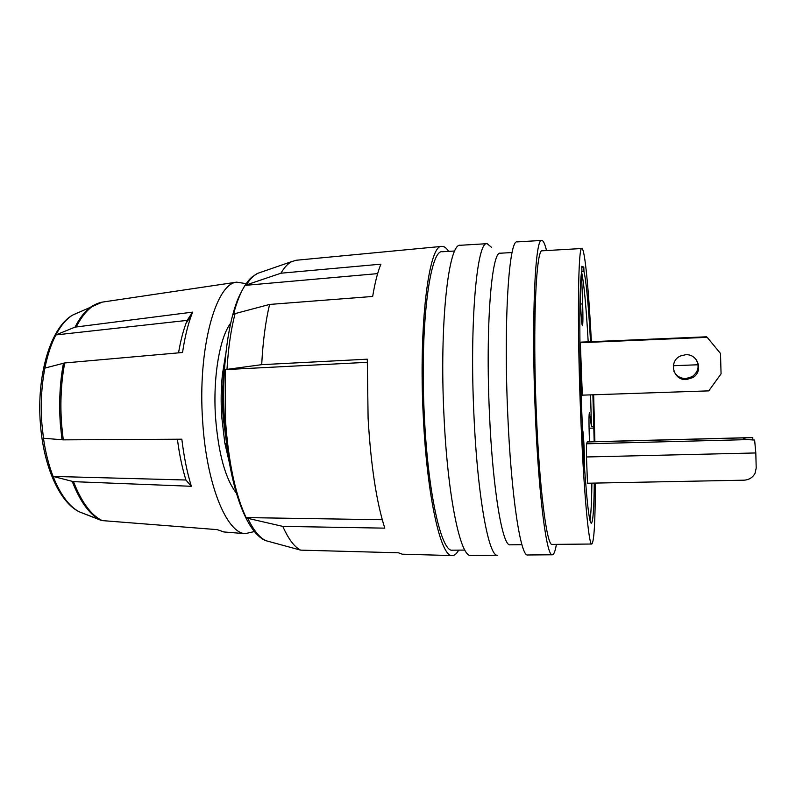 <?xml version="1.0" encoding="UTF-8"?>
<svg xmlns="http://www.w3.org/2000/svg" width="796" height="796" viewBox="0 0 796 796"><rect width="100%" height="100%" fill="white"/><g stroke="black" fill="none" stroke-linecap="round" stroke-linejoin="round"><path stroke-width="1.19" d="M673.953 371.344C676.401 376.1 680.371 378.508 685.863 378.568L692.221 376.647C698.5 371.772 699.714 365.941 695.843 359.155M685.595 354.747C698.102 353.643 703.724 371.553 692.789 377.603L686.361 379.553C672.978 380.657 668.242 360.817 680.729 355.892L685.595 354.747M590.572 394.876L591.458 426.547L589.428 412.686C588.891 414.219 588.831 421.681 589.259 435.074L589.567 441.83M367.215 362.319L225.387 369.593L225.557 421.243C228.522 462.357 235.357 494.475 246.083 517.589L247.765 518.325C253.536 530.275 259.556 537.718 265.834 540.673L264.322 539.977M556.394 544.365C555.24 551.17 553.887 554.643 552.334 554.782L527.768 554.981C520.793 557.459 511.191 496.724 507.739 414.159C503.48 320.171 509.092 238.442 517.241 241.894L541.758 240.432C543.31 240.472 544.892 243.845 546.514 250.551M552.334 554.782C546.762 557.27 538.643 496.256 535.31 413.303C531.25 318.868 535.201 236.86 541.758 240.432M595.308 483.082C595.289 521.32 594.124 541.638 591.816 544.026L552.185 544.404C546.952 546.693 539.389 489.401 536.295 412.139C532.524 324.29 536.166 247.556 542.305 250.8L581.876 248.511C584.821 248.322 588.702 289.674 591.388 341.693M593.647 394.776L594.891 441.69M591.816 544.026C588.732 546.315 583.438 488.585 580.523 410.756C577.06 322.241 578.175 245.088 581.876 248.511M512.097 252.541L500.346 253.218C491.649 250.163 485.361 326.46 489.46 413.612C492.744 490.256 502.664 547.091 510.156 544.812L521.927 544.703M473.938 415.214C477.53 497.301 488.933 557.688 497.619 555.22L470.894 555.429C460.705 557.897 447.72 497.818 443.999 416.149C439.273 323.186 448.675 242.093 460.456 245.268L487.142 243.675C477.063 240.382 469.421 321.773 473.938 415.214M454.795 251.009L442.387 251.735C429.87 248.81 419.671 326.947 424.358 416.169C428.019 494.605 441.581 552.553 452.436 550.185L464.854 550.076M254.441 531.539L245.178 533.668C226.611 532.982 206.443 484.436 202.652 421.144C197.488 349.126 215.656 283.575 236.71 282.152L246.103 283.655M192.622 312.122L187.15 320.39L55.879 334.927C51.163 344.041 47.501 355.086 44.904 368.08L64.705 362.956L182.553 352.499C184.662 338.091 187.627 325.683 191.418 315.276L192.622 312.122L75.023 327.126C80.247 316.937 86.107 309.833 92.615 305.813L97.261 303.535M80.685 512.375L84.844 513.977M44.904 368.08C41.482 385.722 40.487 404.378 41.909 424.049L43.452 438.238C45.501 452.387 48.715 465.113 53.083 476.416L73.491 481.65C81.56 502.276 91.132 515.251 102.216 520.594L217.209 529.638L223.855 531.957L245.178 533.668M225.676 354.23L222.462 374.1C221.039 387.632 220.781 401.741 221.686 416.417L224.78 442.884L229.328 462.496M224.721 364.996L223.965 371.254C222.432 385.871 222.154 401.134 223.129 417.014L227.646 451.82M230.631 323.226C219.626 337.643 212.831 377.513 215.527 417.263C218.422 453.571 225.358 478.854 236.342 493.092M247.765 518.325L282.789 526.385L384.786 528.146C376.458 502.087 370.896 465.471 368.1 418.318L367.294 359.185L261.695 364.668L225.387 369.593M448.616 251.377C446.327 247.805 444.029 246.143 441.72 246.392C428.885 244.302 418.467 324.927 423.303 416.786C427.084 497.44 440.954 557.17 452.118 555.568C454.446 555.658 456.625 553.847 458.665 550.126M296.381 260.232L291.684 261.595C287.943 263.496 284.361 267.366 280.928 273.207L380.906 264.173C377.712 271.834 374.966 282.6 372.667 296.46L269.575 304.44C265.556 321.425 262.919 341.494 261.695 364.668M590.542 341.733C588.463 304.759 586.274 281.336 583.956 271.466L583.796 267.098L581.767 266.312L581.936 270.839C579.379 278.351 579.01 341.215 581.627 408.507L583.767 458.645L586.433 492.177C588.284 512.843 589.916 523.191 591.328 523.231C593.03 522.027 594.005 508.644 594.264 483.102M752.837 440.029L752.777 437.601L746.121 437.81C743.862 438.148 742.957 438.506 743.404 438.894L747.404 439.621L586.562 443.79L586.483 456.974L587.478 483.232L743.981 480.187C749.086 479.879 752.787 477.54 755.096 473.172L756.2 467.958L755.812 452.954L586.483 456.974M580.334 342.708L582.324 395.154L708.758 390.876L721.067 373.851L720.489 353.464L707.196 337.335L580.334 342.708L580.971 342.141L706.47 336.808L707.196 337.335M584.453 468.416C584.742 455.829 583.508 430.925 582.523 429.83M589.965 520.285C591.02 514.097 591.657 501.719 591.876 483.152M588.194 341.832C586.154 306.082 583.966 282.918 581.627 272.332M580.165 293.346L580.592 304.45C581.15 317.465 581.757 324.549 582.423 325.723C583 324.3 583.08 317.027 582.642 303.923L581.488 273.197M747.971 437.671L587.259 441.889L586.562 443.79M282.789 526.385C288.53 539.2 294.49 547.121 300.659 550.135L265.834 540.673M280.928 273.207L244.989 285.386C240.581 292.381 236.74 302.042 233.467 314.36L235.079 313.614C230.979 329.365 228.283 347.912 226.979 369.245M300.659 550.135L398.438 552.792L402.249 554.185L452.118 555.568M177.409 439.233C179.349 454.337 182.175 467.929 185.906 480.008L53.083 476.416C60.387 494.634 69.103 506.435 79.242 511.818L102.216 520.594M43.452 438.238L63.252 439.86L181.836 439.203C183.936 456.725 187.1 472.426 191.348 486.286L185.906 480.008M187.15 320.39L186.035 323.305C182.941 331.723 180.443 341.574 178.543 352.857M78.068 312.579L72.625 315.097C66.416 318.897 60.834 325.514 55.879 334.927L75.023 327.126M225.039 532.046L223.855 531.957M191.348 486.286L73.491 481.65M491.53 247.337L487.142 243.675M594.184 441.71L592.891 394.796M269.575 304.44L235.079 313.614M382.259 519.728L246.083 517.589M377.642 273.625L244.989 285.386M583.956 271.466L581.767 271.585M591.458 426.547L593.786 426.477M581.806 267.197L583.796 267.098M589.05 428.208L593.985 428.069M698.052 364.767L673.336 365.712M747.404 439.621L754.618 440.039L755.812 452.954M64.705 362.956C61.103 382.269 60.058 402.716 61.59 424.308L63.252 439.86M103.649 301.913L102.316 302.112C92.585 303.903 83.898 312.131 76.267 326.808M62.008 439.81L60.357 424.318C58.834 402.796 59.869 382.408 63.471 363.165M261.148 272.152L257.586 273.386C253.775 275.267 250.123 278.958 246.641 284.461M100.943 520.305L99.818 519.748C89.172 514.047 79.988 501.291 72.247 481.471M580.573 304.022L582.642 303.923M589.12 414.457L589.856 414.437M746.121 437.81L587.189 441.979M692.789 377.603L692.221 376.647M291.684 261.595L257.586 273.386L252.392 276.739C248.103 280.033 243.486 286.988 238.531 297.585C227.268 324.022 221.447 373.016 224.522 421.074C228.452 482.426 245.049 532.126 265.665 540.623M101.092 520.355L79.242 511.818C59.352 502.157 43.521 466.148 40.397 423.9C36.467 375.185 50.506 327.415 72.625 315.097L102.316 302.112L236.71 282.152M224.78 442.884L226.462 445.621M295.933 260.282L441.72 246.392M222.462 374.1L223.965 371.254M186.035 323.305L191.418 315.276"/></g></svg>
